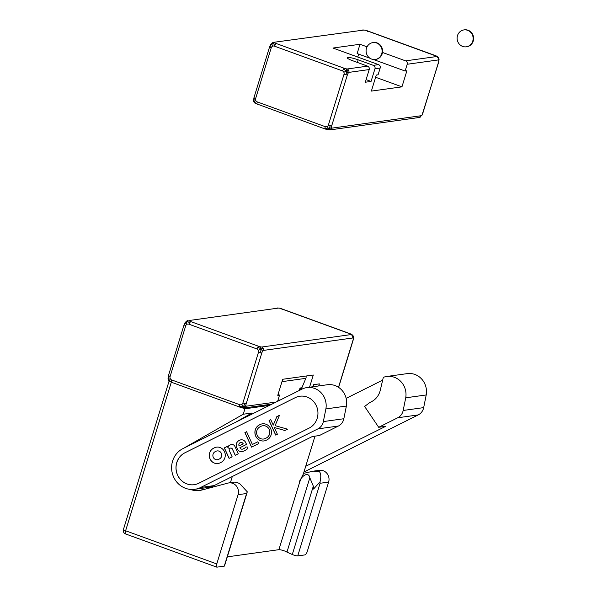 <?xml version="1.0" encoding="UTF-8"?>
<svg xmlns="http://www.w3.org/2000/svg" width="597" height="597" viewBox="0 0 597 597"><rect width="100%" height="100%" fill="white"/><g stroke="black" fill="none" stroke-linecap="round" stroke-linejoin="round"><path stroke-width="0.9" d="M375.274 59.476L375.759 59.409A8.53 8.007 -97.9 0 0 382.573 51.82A8.53 8.007 -97.9 0 0 377.065 42.909A8.53 8.007 -97.9 0 0 373.409 42.521L372.924 42.588A8.53 8.007 -97.9 0 0 366.17 52.133A8.53 8.007 -97.9 0 0 375.274 59.476A8.53 8.007 -97.9 0 0 382.087 51.887A8.53 8.007 -97.9 0 0 376.58 42.977A8.53 8.007 -97.9 0 0 372.924 42.588M467.6 30.313A8.53 8.007 -97.9 0 0 463.944 29.917A8.53 8.007 -97.9 0 0 457.198 39.469A8.53 8.007 -97.9 0 0 466.302 46.812A8.53 8.007 -97.9 0 0 473.108 39.223A8.53 8.007 -97.9 0 0 467.6 30.313M466.302 46.812L466.779 46.745A8.53 8.007 -97.9 0 0 473.593 39.156A8.53 8.007 -97.9 0 0 468.085 30.246A8.53 8.007 -97.9 0 0 464.429 29.85L463.944 29.917M271.232 47.797A2.687 2.522 82.1 0 1 274.411 46.141L342.387 70.871A2.687 2.522 82.1 0 1 344.006 74.282L328.41 124.989A2.687 2.522 82.1 0 1 325.231 126.654L257.255 101.915A2.687 2.522 82.1 0 1 255.635 98.505L271.232 47.797L269.754 46.797M365.312 82.229L369.207 69.558A2.687 2.522 -97.9 0 0 367.588 66.148L352.394 60.618A8.41 1.291 -162.9 0 1 347.23 57.745A8.41 1.291 -162.9 0 1 358.148 59.819L373.341 65.349A2.687 2.522 82.1 0 1 374.961 68.752L371.058 81.431L365.312 82.229M382.498 52.461L405.579 60.857A2.687 2.522 82.1 0 1 407.199 64.267L438.34 59.931A2.687 0.828 -70 0 1 438.758 60.588A2.687 0.828 -70 0 1 438.474 62.342L422.877 113.049A2.687 0.828 -70 0 1 422.057 114.878A2.687 0.828 -70 0 1 421.176 115.714L331.865 128.139A2.687 0.828 -70 0 1 331.447 127.489A2.687 0.828 -70 0 1 331.723 125.736L347.327 75.028A2.687 0.828 -70 0 1 348.148 73.2A2.687 0.828 -70 0 1 349.021 72.364L369.207 69.558M407.199 64.267L405.117 71.028L406.893 70.782L401.953 86.841L371.364 91.095L376.304 75.035L378.08 74.789L380.162 68.028A2.687 2.522 -97.9 0 0 378.543 64.625L332.962 48.036L359.998 44.268L357.14 53.566L369.916 58.215M331.865 128.139L329.835 129.922L419.154 117.497L421.176 115.714M328.41 124.989L331.723 125.736M347.327 75.028L344.006 74.282M363.946 30.044L273.478 42.35L363.946 30.044A2.687 0.41 -162.9 0 1 365.297 30.208A2.687 0.41 -162.9 0 1 367.259 30.79L367.685 31.44L367.259 30.79L435.235 55.528L435.661 56.178L435.235 55.528A2.687 0.41 -162.9 0 1 436.668 56.178A2.687 0.41 -162.9 0 1 436.72 56.528L405.579 60.857M327.335 129.639L328.865 128.989L324.947 128.407L325.365 129.056L324.947 128.407L325.231 126.654M257.255 101.915L256.971 103.669L257.397 104.318L253.926 101.721L254.21 97.848L255.635 98.505M342.387 70.871L344.088 68.215L276.113 43.477L274.411 46.141M270.575 44.969L272.702 42.596M273.478 42.35L270.762 44.275L269.59 46.879L253.986 97.587L253.546 100.617L255.12 103.288L253.844 101.9L253.546 100.617M367.588 66.148L347.402 68.954A2.687 0.41 -162.9 0 1 346.051 68.789L346.723 70.924L348.872 70.319L349.021 72.364M347.402 68.954L348.872 70.319M255.098 103.274L325.231 129.042L329.835 129.93M438.34 59.931L438.191 57.887L436.72 56.528M358.663 54.126L357.76 57.058M359.998 44.268L367.058 46.842M405.117 71.028L373.468 59.513M401.953 86.841L375.625 77.259M276.113 43.477A2.687 0.41 -162.9 0 1 274.687 42.82A2.687 0.41 -162.9 0 1 274.627 42.477M346.051 68.789A2.687 0.41 -162.9 0 1 344.088 68.215M366.11 79.632L371.058 81.431M419.922 117.243L422.057 114.878M438.758 60.588L438.78 57.946L436.668 56.178M438.705 58.125L438.191 57.887L438.705 58.125M331.447 127.489L328.865 128.989L330.611 129.676M327.156 126.527L328.865 128.989L330.372 125.564M343.857 72.237L346.723 70.924L343.208 69.043M348.148 73.2L346.723 70.924L345.976 74.864M362.797 29.917L365.297 30.208M253.926 101.721L255.785 100.55M272.486 46.26L271.792 43.656L269.807 47.148M274.687 42.82L271.792 43.656L275.232 44.305M278.411 308.082A2.687 0.41 -162.9 0 1 279.762 308.246A2.687 0.41 -162.9 0 1 281.724 308.828L349.7 333.566A2.687 0.41 -162.9 0 1 351.126 334.223A2.687 0.41 -162.9 0 1 351.185 334.566L261.867 346.999A2.687 0.41 -162.9 0 1 260.516 346.835A2.687 0.41 -162.9 0 1 258.553 346.253L190.577 321.514A2.687 0.41 -162.9 0 1 189.145 320.858A2.687 0.41 -162.9 0 1 189.092 320.514L278.411 308.082L189.092 320.514M171.72 379.953A2.687 2.522 82.1 0 1 170.1 376.543L185.697 325.843A2.687 2.522 82.1 0 1 188.876 324.178L256.852 348.917A2.687 2.522 82.1 0 1 258.471 352.32L242.875 403.027A2.687 2.522 82.1 0 1 239.695 404.691L171.72 379.953L171.436 381.707L171.854 382.364L168.391 379.759L170.249 378.595M312.97 386.744L313.604 384.684L319.358 383.886L318.723 385.946M276.135 402.035L246.33 406.184A2.687 0.828 -70 0 1 245.904 405.527A2.687 0.828 -70 0 1 246.188 403.773L261.792 353.066A2.687 0.828 -70 0 1 262.605 351.237A2.687 0.828 -70 0 1 263.486 350.409L352.805 337.977A2.687 0.828 -70 0 1 353.223 338.626A2.687 0.828 -70 0 1 352.939 340.38L338.506 387.296M277.642 401.281L279.545 395.087L277.769 395.333L282.709 379.274L313.298 375.02L309.544 387.222M261.792 353.066L258.471 352.32M242.875 403.027L246.188 403.773M261.867 346.999L263.337 348.357L263.486 350.409M352.805 337.977L352.648 335.924L351.185 334.566M190.577 321.514L188.876 324.178M256.852 348.917L258.553 346.253M185.697 325.843L184.219 324.843M168.615 375.543L170.1 376.543M244.837 403.609L243.33 407.035L239.412 406.445L239.83 407.102L239.412 406.445L239.695 404.691M349.7 333.566L350.118 334.216L349.7 333.566M282.15 309.485L281.724 308.828L282.15 309.485M186.951 324.305L186.249 321.701L184.272 325.186M279.762 308.246L351.126 334.223M241.8 407.676L243.33 407.035L241.621 404.565M258.322 350.275L261.188 348.969L257.673 347.088M246.33 406.184L244.3 407.967L271.963 404.117M302.41 388.908L300.082 388.065M301.366 389.423L299.754 388.841M279.545 395.087L278.015 394.535M262.605 351.237L261.188 348.969L260.434 352.902M260.516 346.835L261.188 348.969L263.337 348.357M244.3 407.967L239.695 407.087L171.72 382.349L169.578 381.326L168.309 379.938L168.451 375.625L184.048 324.925L185.227 322.313L187.943 320.388M245.904 405.527L243.33 407.035L245.076 407.721M353.17 336.163L352.648 335.924L353.17 336.163M351.976 334.604L353.245 335.992L353.223 338.626M189.145 320.858L186.249 321.701L189.697 322.35M185.04 323.007L187.167 320.641M168.011 378.662L168.391 379.759L168.675 375.894M168.391 379.759L169.563 381.311M224.271 566.135A3.582 0.552 17.1 0 0 224.494 566.023L246.837 493.391A3.582 0.552 -162.9 0 1 246.613 493.495L224.271 566.135L216.957 567.15A3.582 1.104 -70 0 1 216.771 567.135A3.582 1.104 -70 0 1 216.771 563.941L238.076 494.689A8.948 8.395 -97.9 0 0 228.845 482.913A8.948 8.395 -97.9 0 0 227.905 483.107L202.346 489.906A23.268 21.835 82.1 0 1 199.891 490.406A23.268 21.835 82.1 0 1 190.047 489.376M184.607 447.772A23.268 21.835 82.1 0 1 186.092 446.84L243.27 414.221L244.934 408.803L269.404 405.393M242.203 407.811L244.934 408.803M204.375 489.368A23.268 21.835 82.1 0 1 199.891 488.592M235.636 422.273L251.83 413.034L243.27 414.221M378.692 427.288L397.729 417.773A10.739 10.074 -97.9 0 0 403.176 410.467L405.721 397.811A17.895 16.798 -97.9 0 0 386.729 376.476A17.895 16.798 -97.9 0 0 383.319 377.349L380.289 390.207A17.895 16.798 82.1 0 1 370.065 402.348L364.625 406.453L378.692 427.288L385.722 426.31L305.716 466.294L303.53 473.384L313.283 471.16L318.962 471.317C320.932 472.779 321.305 476.264 320.074 481.779L313.574 489.04L313.321 486.152L309.836 477.772L286.956 552.128A4.478 0.687 17.1 0 0 282.993 550.449A4.478 0.687 17.1 0 0 278.889 549.68L227.308 556.859M313.283 471.16L319.388 470.317A8.948 8.395 82.1 0 1 328.619 482.085L320.082 483.272L320.074 481.779M313.321 486.152L292.291 554.509A3.582 0.552 17.1 0 0 297.731 555.904L320.082 483.272M328.619 482.085L307.313 551.337A3.582 1.104 -70 0 1 305.045 554.889L297.731 555.904M309.836 477.772C308.321 469.966 299.007 478.048 299.179 483.801A16.104 4.977 -70 0 1 303.776 473.354M305.716 466.294L314.985 436.161M251.419 414.385L251.83 413.034M230.397 482.697L232.3 476.51L214.099 485.607A21.477 20.156 82.1 0 1 208.211 487.436L194.756 489.309A21.477 20.156 82.1 0 1 172.518 474.033A21.477 20.156 82.1 0 1 182.951 448.601L301.992 389.117A17.895 16.798 82.1 0 1 306.895 387.587A17.895 16.798 82.1 0 1 325.887 408.923L323.343 421.579A10.739 10.074 82.1 0 1 317.895 428.885L200.637 487.48A21.477 20.156 82.1 0 1 194.756 489.309M292.291 554.509L286.956 552.128M238.076 494.689L246.613 493.495L247.277 491.816L239.494 483.436L234.949 482.063L228.845 482.913M246.837 493.391L247.277 491.816M125.788 533.972A3.582 1.104 -70 0 1 125.601 533.957A3.582 1.104 -70 0 1 125.609 530.763A3.582 0.552 -162.9 0 1 123.407 529.539L169.115 380.968M346.156 398.363L382.67 380.117M386.729 376.476L407.221 373.625A17.895 16.798 82.1 0 1 426.213 394.953L423.676 407.617A10.739 10.074 82.1 0 1 418.228 414.922L303.948 472.026M405.721 397.811L426.213 394.953M198.719 483.272A16.82 15.791 82.1 0 1 194.115 484.704A16.82 15.791 82.1 0 1 176.69 472.734A16.82 15.791 82.1 0 1 184.869 452.81L295.224 397.669A16.82 15.791 82.1 0 1 299.828 396.236A16.82 15.791 82.1 0 1 317.246 408.199A16.82 15.791 82.1 0 1 309.074 428.124L198.719 483.272M232.3 476.51L312.313 436.526L319.35 435.549L338.395 426.034A10.739 10.074 -97.9 0 0 343.842 418.728L346.379 406.064L325.887 408.923M346.379 406.064A17.895 16.798 -97.9 0 0 327.387 384.737L306.895 387.587M215.092 451.72A4.231 3.97 -97.9 0 0 217.412 459.735A4.231 3.97 -97.9 0 0 218.577 459.377L219.45 458.944A4.231 3.97 -97.9 0 0 217.121 450.922A4.231 3.97 -97.9 0 0 215.965 451.287L215.092 451.72M299.858 396.229A16.82 15.791 -97.9 0 0 295.284 397.654L184.928 452.802A16.82 15.791 -97.9 0 0 176.749 472.712A16.82 15.791 -97.9 0 0 194.144 484.697M306.045 376.028A3.582 3.358 82.1 0 1 305.858 378.341L301.873 387.774L300.097 388.02L299.007 390.602M280.232 399.99L277.941 400.303M243.151 443.855A2.418 2.269 -97.9 0 0 240.778 442.481A2.418 2.269 -97.9 0 0 239.069 445.892L243.21 443.847A2.418 2.269 -97.9 0 0 240.807 442.474M260.023 426.81A6.44 6.045 -97.9 0 0 256.897 434.437A6.44 6.045 -97.9 0 0 263.568 439.019A6.44 6.045 -97.9 0 0 265.329 438.474L266.352 437.967A6.44 6.045 -97.9 0 0 269.478 430.333A6.44 6.045 -97.9 0 0 262.807 425.751A6.44 6.045 -97.9 0 0 261.046 426.295L260.023 426.81M220.159 462.832A8.052 7.56 82.1 0 1 217.957 463.518A8.052 7.56 82.1 0 1 209.614 457.795A8.052 7.56 82.1 0 1 213.525 448.25L214.375 447.832A8.052 7.56 82.1 0 1 216.584 447.146A8.052 7.56 82.1 0 1 224.927 452.869A8.052 7.56 82.1 0 1 221.009 462.406L220.159 462.832M232.151 456.847L229.091 458.377L224.323 447.892L227.382 446.362L228.211 448.183A2.216 2.082 82.1 0 1 229.248 445.429L230.532 444.787A3.522 3.306 82.1 0 1 234.957 446.496L238.27 453.787L235.211 455.317L232.39 449.116A1.813 1.701 -97.9 0 0 230.614 448.086A1.813 1.701 -97.9 0 0 229.33 450.645L232.151 456.847M274.329 427.504L277.389 434.235L275.687 435.086L269.053 420.504L270.754 419.654L273.247 425.124L276.836 416.616L279.486 415.296L275.105 425.654L287.523 429.176L284.881 430.497L274.329 427.504L284.911 430.482M257.852 441.765L258.68 443.586L251.538 447.153L244.904 432.571L246.606 431.721L252.412 444.481L257.852 441.765L252.412 444.481M236.681 447.534A5.231 4.91 82.1 0 1 238.949 440.586L239.628 440.243A4.828 4.537 82.1 0 1 245.703 442.578L246.531 444.399L239.897 447.713A2.418 2.269 -97.9 0 0 242.972 448.974L244.524 448.198A3.522 3.306 -97.9 0 0 245.845 446.981L247.927 447.019A3.522 3.306 82.1 0 1 246.076 449.884L243.375 451.235A4.828 4.537 82.1 0 1 237.307 448.899L236.74 447.526A5.231 4.91 82.1 0 1 239.009 440.579L239.688 440.235A4.828 4.537 82.1 0 1 240.987 439.832M266.329 440.213A8.455 7.933 82.1 0 1 264.016 440.929A8.455 7.933 82.1 0 1 255.255 434.914A8.455 7.933 82.1 0 1 259.367 424.9L260.046 424.564A8.455 7.933 82.1 0 1 262.359 423.84A8.455 7.933 82.1 0 1 271.12 429.855A8.455 7.933 82.1 0 1 267.008 439.87L266.329 440.213M263.568 439.019L263.628 439.011A6.44 6.045 -97.9 0 0 263.628 439.011A6.44 6.045 -97.9 0 0 265.389 438.467L266.411 437.952A6.44 6.045 -97.9 0 0 269.546 430.325A6.44 6.045 -97.9 0 0 262.874 425.743A6.44 6.045 -97.9 0 0 262.844 425.743M264.046 440.929A8.455 7.933 82.1 0 1 255.315 434.892A8.455 7.933 82.1 0 1 259.426 424.892L260.105 424.549A8.455 7.933 82.1 0 1 262.396 423.84M239.069 445.892L243.21 443.847M242.083 451.638A4.828 4.537 82.1 0 1 237.367 448.892L236.74 447.526M242.337 449.175A2.418 2.269 -97.9 0 0 243.031 448.966L244.583 448.19A3.522 3.306 -97.9 0 0 245.904 446.981M251.591 447.131L244.964 432.564L246.613 431.743M273.247 425.124L276.896 416.609L279.471 415.325M275.739 435.064L269.12 420.497L270.762 419.676M229.144 458.347L224.382 447.884L227.39 446.384M235.263 455.287L232.457 449.108A1.813 1.701 -97.9 0 0 230.643 448.086L230.673 448.078M228.211 448.183L228.27 448.175A2.216 2.082 82.1 0 1 229.308 445.422L230.591 444.78A3.522 3.306 82.1 0 1 231.524 444.489M217.412 459.735L217.472 459.727A4.231 3.97 -97.9 0 0 217.472 459.727A4.231 3.97 -97.9 0 0 218.636 459.369L219.509 458.929A4.231 3.97 -97.9 0 0 217.189 450.914A4.231 3.97 -97.9 0 0 217.159 450.922M217.987 463.518A8.052 7.56 82.1 0 1 209.674 457.765A8.052 7.56 82.1 0 1 213.592 448.243L214.442 447.817A8.052 7.56 82.1 0 1 216.614 447.138M374.961 68.752L380.162 68.028M378.543 64.625L373.341 65.349M358.148 59.819L357.349 62.416M216.771 563.941L125.609 530.763L171.309 382.199M186.092 446.84L186.615 446.765M278.889 549.68L299.179 483.801M403.176 410.467L423.676 407.617M397.729 417.773L418.228 414.922M214.099 485.607L200.637 487.48M343.842 418.728L323.343 421.579M338.395 426.034L317.895 428.885M281.978 381.662L305.858 378.341M439.086 59.237L438.646 62.26L421.87 115.572M437.534 56.573L365.103 30.126M420.288 117.131L419.154 117.497M338.626 387.371L353.103 340.297L353.551 337.275M279.568 308.164L277.262 307.962M236.031 482.182L239.494 483.443M216.771 567.135L125.601 533.957A3.582 3.582 0 0 1 123.407 529.539"/></g></svg>
